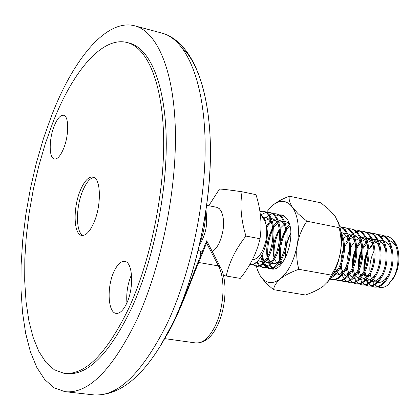 <?xml version="1.0" encoding="UTF-8"?>
<svg xmlns="http://www.w3.org/2000/svg" width="420" height="420" viewBox="0 0 420 420"><rect width="100%" height="100%" fill="white"/><g stroke="black" fill="none" stroke-linecap="round" stroke-linejoin="round"><path stroke-width="0.63" d="M128.772 308.306C150.591 260.815 164.656 192.213 163.632 137.75C162.598 83.207 147.457 47.922 127.37 42.588C102.548 35.726 72.823 71.19 52.868 122.514L45.313 143.672L38.782 166.01L33.385 189.105L29.211 212.562L26.329 235.966L24.811 258.899L24.701 280.938L26.04 301.66L28.843 320.607L33.112 337.339L38.824 351.404L45.916 362.35L54.296 369.763L63.824 373.259C84.851 375.68 106.502 354.029 128.772 308.306M93.839 222.794C89.854 231.667 85.806 235.877 81.69 235.415C73.458 234.512 72.896 207.422 80.472 190.082C84.462 180.889 88.61 176.526 92.92 176.988C100.994 177.739 101.703 205.296 93.839 222.794M131.497 274.717C127.68 283.715 126.158 293.087 126.929 302.825C126.158 293.087 127.68 283.715 131.497 274.717L131.497 274.717M126.725 303.287C123.333 310.385 119.789 313.745 116.093 313.367C107.893 312.68 106.68 287.102 113.873 271.829C117.269 264.479 120.897 261.004 124.756 261.397C132.793 261.959 134.164 287.894 126.725 303.287M63.551 148.654C60.47 155.925 57.414 159.39 54.38 159.043C48.851 158.34 48.857 138.994 54.254 125.906C57.33 118.461 60.443 114.907 63.583 115.243C69.038 115.867 69.09 135.476 63.551 148.654M266.81 266.285L264.474 262.773M264.049 261.839L262.185 254.746M266.663 227.041L266.805 226.753M279.069 214.872L281.589 214.956L283.873 215.875L285.931 217.602L287.375 219.539C297.35 233.651 284.335 272.947 271.226 268.873L270.454 268.679M338.205 221.797L339.596 225.871C341.728 233.72 342.011 242.55 340.452 252.368L338.179 262.033L335.391 269.546L333.375 273.672L329.144 280.256L326.897 282.912M266.327 212.378L271.719 206.105C279.678 199.348 286.624 199.778 292.551 207.401L293.102 208.226C298.205 216.998 299.623 228.984 297.36 244.198C299.014 235.746 302.19 228.081 306.889 221.209L298.106 213.728L292.551 207.401C289.716 203.044 288.64 199.306 289.322 196.187L320.854 202.818L328.913 209.47L335.087 216.143L338.767 223.76L339.087 227.672C341.166 235.688 341.623 243.92 340.452 252.368C338.861 260.642 335.769 268.217 331.186 275.084L328.304 281.169L323.416 286.099C318.659 289.548 312.664 292.519 305.429 295.013L273.588 289.679C274.019 286.031 276.344 282.366 280.565 278.691C272.312 284.776 265.461 283.684 260.017 275.41L257.649 270.433L256.378 266.248M269.918 268.485L267.304 266.779M256.363 266.191L255.654 262.752M297.36 244.198C294.383 259.98 288.781 271.478 280.565 278.691C285.206 275.121 291.296 271.997 298.825 269.309C296.651 261.198 296.163 252.829 297.36 244.198M289.322 196.187C282.114 198.965 276.244 202.267 271.719 206.105M258.857 273.278L260.017 275.41C263.057 280.088 267.582 284.844 273.588 289.679M298.825 269.309L331.186 275.084M306.889 221.209L339.087 227.672M173.266 322.25L173.806 321.127C183.803 300.384 194.072 271.446 198.24 261.608L206.12 242.13L206.855 241.085M51.807 115.049C73.857 58.091 107.095 18.039 135.109 25.919C157.3 31.951 174.221 70.933 175.387 131.565C176.542 192.103 160.745 268.433 136.364 320.806C111.731 370.676 87.885 394.291 64.822 391.65L54.127 387.802L44.735 379.575L36.803 367.416L30.419 351.824L25.652 333.307L22.512 312.365L21 289.511L21.089 265.23L22.727 239.988L25.867 214.242L30.429 188.433L36.34 163.007L43.502 138.401L51.807 115.049M64.88 373.385L66.276 373.553C87.376 375.984 109.079 354.365 131.387 308.7C153.232 261.261 167.281 192.738 166.215 138.327C165.134 83.832 149.919 48.562 129.759 43.208L127.37 42.588M82.997 235.463C75.653 232.465 75.684 206.923 82.829 190.538C86.32 182.422 90.043 178.038 94.007 177.387M198.24 261.608L198.697 262.484L218.463 265.918L220.322 267.041C227.845 280.66 226.054 308.7 216.998 326.34C211.481 337.712 204.33 343.24 195.541 342.919C202.335 343.639 208.714 338.305 214.694 326.918C224.033 308.868 225.776 279.106 218.463 265.918L206.12 242.135L206.792 240.702L206.572 242.944L198.697 262.484C194.234 272.606 184.175 300.5 174.321 320.975C171.171 327.485 168.625 332.236 166.677 335.223M206.12 242.135L198.235 261.628C191.641 277.956 182.049 304.505 173.156 322.481M205.637 212.872C205.427 223.298 203.522 233.384 199.92 243.133M216.689 207.296L219.224 208.551L221.219 211.097C224.963 220.064 224.306 230.669 219.245 242.907C217.166 247.139 214.841 250.01 212.268 251.528M208.787 205.721L219.471 189.026C223.251 189.189 230.79 190.108 242.093 191.783C239.82 205.485 241.101 220.243 245.936 236.066C235.73 248.971 229.173 262.29 226.254 276.019L223.398 275.373M242.093 191.783L255.969 194.665C260.767 209.685 262.122 224.375 260.033 238.728C256.804 252.798 250.204 266.017 240.235 278.397L226.254 276.019M252.404 259.807C256.084 259.539 259.445 256.494 262.5 250.677C266.642 241.61 267.755 232.743 265.85 224.086C264.731 220.091 262.973 217.56 260.579 216.494M377.995 286.928C381.218 288.199 384.562 287.516 388.038 284.891L393.944 277.578L394.931 275.704L397.336 269.509L398.79 262.805C399.609 248.141 395.756 239.279 387.23 236.213L387.035 236.171M372.808 281.983L374.356 284.198M374.813 284.702L377.391 286.65M252.221 264.359L255.46 266.091L256.536 266.28C261.235 266.821 265.577 263.02 269.561 254.872C277.41 238.76 274.365 212.735 263.744 211.365L263.566 211.328M263.12 211.255L259.938 211.481M255.46 266.091C260.153 266.632 264.49 262.826 268.475 254.672C276.313 238.549 273.278 212.515 262.673 211.15L259.875 211.06M386.652 236.108L384.116 236.056M383.596 236.119L380.877 236.87M375.239 240.676L373.548 242.487M372.351 244.01L370.624 246.624M388.038 284.891L393.545 277.51C401.856 262.447 397.882 237.641 386.269 236.019L383.665 235.82M371.112 286.083L374.378 287.081C379.638 287.737 384.379 284.245 388.594 276.602C396.895 261.502 392.952 236.644 381.376 235.037L381.181 234.995M373.411 286.907C378.667 287.564 383.402 284.067 387.618 276.423C395.913 261.314 391.981 236.45 380.41 234.843L377.79 234.649M377.276 234.691L374.567 235.326M368.77 239.033L367.269 240.576M366.004 242.114L362.817 247.196M365.195 285.028L368.482 286.041C373.716 286.687 378.436 283.18 382.641 275.515C390.92 260.363 387.019 235.452 375.491 233.851L375.296 233.809M374.908 233.746L372.341 233.704M367.51 285.868C372.74 286.519 377.454 283.006 381.659 275.336C389.933 260.174 386.043 235.253 374.519 233.657L371.884 233.468M371.364 233.51L368.634 234.171M362.864 237.92L361.274 239.589M360.591 240.403L356.743 246.514M362.555 284.991C367.757 285.637 372.461 282.114 376.656 274.423C384.914 259.219 381.056 234.25 369.569 232.659L369.374 232.622M368.986 232.554L366.403 232.523M359.247 283.967L361.573 284.818C366.776 285.464 371.474 281.941 375.669 274.244C383.922 259.03 380.074 234.05 368.597 232.465L365.941 232.276M353.267 282.901L356.591 283.941C361.772 284.582 366.455 281.043 370.639 273.326C378.872 258.069 375.06 233.037 363.62 231.462L363.426 231.42M355.604 283.768C360.78 284.403 365.463 280.865 369.647 273.142C377.879 257.88 374.073 232.838 362.639 231.263L359.971 231.084M359.447 231.137L356.68 231.84M356.113 232.076L353.115 233.835M352.501 234.313L349.178 237.615M348.038 239.08L346.227 241.873M347.256 281.831L350.595 282.881C355.745 283.516 360.413 279.962 364.586 272.223C372.797 256.914 369.028 231.824 357.635 230.26L357.441 230.218M349.603 282.707C354.753 283.343 359.415 279.783 363.589 272.039C371.8 256.725 368.036 231.625 356.648 230.06L353.966 229.882M341.208 280.749L344.563 281.82C349.692 282.445 354.338 278.875 358.502 271.11C366.692 255.754 362.964 230.601 351.619 229.047L351.425 229.01M351.026 228.942L348.395 228.931M343.57 281.642C348.695 282.272 353.336 278.696 357.494 270.926C365.683 255.559 361.967 230.396 350.627 228.847L347.928 228.679M347.398 228.732L344.589 229.493M335.129 279.662L338.504 280.749C343.602 281.369 348.227 277.783 352.38 269.992C360.549 254.583 356.869 229.373 345.566 227.829L345.377 227.792M344.972 227.724L342.321 227.724M337.502 280.57C342.599 281.19 347.219 277.604 351.367 269.808C359.536 254.389 355.861 229.168 344.568 227.63L341.859 227.462M331.59 279.526L332.409 279.673C337.475 280.287 342.085 276.685 346.222 268.868C354.244 253.601 350.884 228.659 339.817 226.684M330.02 279.08L331.401 279.494C336.467 280.108 341.072 276.507 345.209 268.685C352.837 254.006 350.285 230.092 339.848 226.81M330.745 278.04C334.341 276.381 337.433 272.947 340.032 267.74C345.713 254.289 345.954 242.13 340.762 231.263M331.475 276.927L335.554 273.094L339.014 267.55C344.143 255.717 344.836 244.435 341.087 233.714M287.464 228.338L286.76 229.493M289.417 224.18L286.519 228.008M285.7 229.352L285.327 230.003C280.135 240.224 278.313 250.373 279.856 260.442C276.927 263.566 274.239 264.458 271.772 263.135M275.137 225.477L273.782 227.75M284.671 216.431L282.062 217.418M278.512 219.949L278.093 220.343M277.394 221.046L273.525 226.191M282.256 215.129L279.72 215.271M268.916 224.044L266.795 227.745M281.752 214.993L279.237 214.966M278.665 215.061L275.615 216.184M272.144 218.689L271.604 219.203M270.895 219.933L266.469 226.175M265.96 267.288L269.54 268.574C274.307 269.131 278.696 265.361 282.707 257.271C290.608 241.274 287.459 215.376 276.728 213.974L276.549 213.943M268.48 268.385C273.236 268.942 277.62 265.172 281.636 257.077C289.532 241.064 286.387 215.161 275.667 213.764L272.774 213.675M272.197 213.78L269.125 214.94M268.49 215.308L264.212 218.988M259.455 266.117L263.057 267.43C267.787 267.981 272.155 264.196 276.155 256.074C284.03 240.02 280.933 214.058 270.254 212.672L270.076 212.636M261.986 267.241C266.711 267.787 271.073 264.002 275.074 255.88C282.944 239.815 279.851 213.843 269.189 212.457L266.28 212.384M265.697 212.489L260.726 214.935M368.083 251.753L365.484 260.589L364.77 269.451M364.896 271.593L366.282 278.407M366.623 279.353L368.566 283.017M368.975 283.568L371.175 285.689M371.627 285.989L373.994 286.996M368.009 249.58C364.744 256.804 363.389 264.054 363.935 271.336M364.13 273.089L365.206 277.888M366.014 280.014L368.004 283.385M368.424 283.894L370.655 285.815M361.993 251.344L359.672 259.502L358.932 267.682M359.026 270.013L359.184 271.625M361.951 248.992C358.943 255.89 357.646 262.81 358.06 269.75M358.239 271.614L359.32 276.722M360.092 278.812L362.082 282.277M362.502 282.791L364.739 284.76M358.974 244.356L356.853 248.53M355.85 251.029L353.829 258.416L353.078 265.813M353.136 268.38L353.356 270.858M355.85 248.441C353.105 254.982 351.876 261.539 352.165 268.107M352.322 270.102L353.404 275.552M354.133 277.594L356.123 281.153M356.543 281.683L358.785 283.694M347.219 266.69L347.503 270.076M346.379 268.553L347.456 274.365M348.149 276.37L350.133 280.024M350.553 280.565L352.805 282.618M341.281 264.925L341.612 269.283M340.405 266.957L341.476 273.168M342.132 275.126L344.111 278.891M344.531 279.442L346.789 281.542M290.808 232.659C286.902 240.776 285.169 249.06 285.616 257.518M285.899 231.053C281.332 240.413 279.578 249.748 280.639 259.061M280.156 261.865L280.928 264.49M279.394 230.291C275.074 239.405 273.373 248.472 274.286 257.486M274.533 259.192L274.627 259.691M272.843 229.561C268.784 238.403 267.136 247.17 267.902 255.869M268.139 257.67L269.866 263.855M270.27 264.705L272.528 267.845M273 268.27L273.861 268.879M272.669 227.682C267.687 237.605 265.823 247.517 267.083 257.418M267.361 258.977L269.209 264.5M269.63 265.267L271.94 268.076M272.428 268.448L273.284 268.963M261.649 255.707L263.403 262.563M263.807 263.44L266.06 266.663M266.537 267.099L269.099 268.475M260.831 257.05L262.741 263.23M263.156 264.022L265.472 266.905M257.061 261.623L259.56 265.477M260.038 265.923L262.61 267.325M256.368 262.216L258.967 265.729M252.914 264.17L256.084 266.175M249.847 264.479C259.786 267.194 271.593 239.274 265.85 224.086C264.847 219.24 263.03 216.132 260.389 214.757M201.028 256.888L200.24 250.945M260.033 238.728L245.936 236.066M395.073 244.892L392.165 241.804L388.694 240.334M381.449 242.13L379.528 243.616M374.078 250.976C370.697 257.849 369.332 265.004 369.989 272.449M370.214 274.134L371.38 278.822M372.225 280.87L372.482 281.384M266.973 239.033L265.797 245.333M263.161 217.224C267.02 216.83 270.044 219.356 272.233 224.8M266.469 258.468C263.424 261.545 260.684 262.206 258.242 260.442M264.889 220.579L270.296 218.468M271.304 218.521C274.538 218.983 277.058 221.587 278.864 226.328M273.173 259.471C270.286 262.479 267.635 263.298 265.225 261.928M264.437 261.371L261.403 256.132M266.653 226.978L271.493 221.718M272.333 221.162L276.848 219.749M277.856 219.817C281.137 220.348 283.668 223.025 285.458 227.861M270.979 262.605L268.007 257.896M267.587 256.478C265.76 247.28 267.488 237.998 272.769 228.627M273.683 227.283L278.024 222.884M278.864 222.343L283.369 221.025M284.377 221.109L287.06 222.159L289.495 224.448M280.565 264.873L278.287 264.332M277.483 263.823L274.475 259.298M274.045 257.938C272.044 248.54 273.803 239.069 279.321 229.535M280.224 228.26L284.524 224.044M285.358 223.529L288.771 222.348M282.125 263.083L280.906 260.673M280.471 259.376C278.292 249.785 280.082 240.146 285.836 230.454M286.724 229.241L289.905 225.981M285.999 256.741C285.222 248.929 286.839 241.248 290.845 233.693M341.344 236.738L343.135 241.542M338.352 268.826L333.664 273.131M341.434 232.475C345.224 233.725 347.87 237.258 349.367 243.059M344.689 269.687C341.549 273.908 338.425 275.588 335.312 274.727M334.446 274.386L333.359 273.704M342.153 234.029L346.568 233.473M347.597 233.709C351.456 235.042 354.107 238.67 355.562 244.587M350.994 270.532C347.839 274.885 344.668 276.654 341.476 275.84M340.604 275.515L337.297 272.328M336.793 271.404L335.758 268.7M341.45 240.691L342.736 239.148M343.534 238.329L347.498 235.515M348.285 235.179L352.7 234.691M353.729 234.938C357.651 236.36 360.318 240.088 361.72 246.12M357.273 271.362C354.102 275.851 350.884 277.709 347.613 276.943M346.726 276.638L343.397 273.551M342.888 272.659L340.961 265.708M340.798 263.303L341.387 256.153L343.481 248.939M344.521 246.603L348.873 240.14M349.661 239.353L353.598 236.644M354.385 236.323L358.796 235.898M359.83 236.161C363.82 237.673 366.492 241.5 367.846 247.653M363.515 272.176C360.334 276.801 357.068 278.754 353.708 278.045M352.821 277.751L349.461 274.764M348.952 273.903L346.973 267.267M346.773 265.062L347.324 257.266L349.697 249.396M350.7 247.265L354.979 241.138M355.756 240.377L359.667 237.773M360.455 237.468L364.859 237.101M365.894 237.379C369.957 238.98 372.64 242.923 373.937 249.197M369.731 272.974C366.539 277.741 363.221 279.794 359.777 279.132M358.88 278.854L355.499 275.966M354.979 275.131L352.957 268.784M352.727 266.742C352.37 261.193 353.414 255.581 355.866 249.921M356.832 247.963L361.048 242.135M361.82 241.406L365.705 238.896M366.487 238.602L370.886 238.303M371.926 238.586C376.063 240.293 378.756 244.346 379.995 250.751M375.916 273.751C372.719 278.67 369.348 280.822 365.81 280.219M364.906 279.951L361.505 277.158M360.98 276.344L358.911 270.26M358.664 268.359C358.166 262.463 359.279 256.51 361.993 250.504M362.927 248.682L367.08 243.133M367.846 242.429L371.711 240.014M372.488 239.736L376.887 239.495M377.927 239.794C382.142 241.6 384.841 245.768 386.017 252.31M382.069 274.512C378.866 279.584 375.449 281.841 371.816 281.295M370.902 281.043L367.474 278.334M366.949 277.552L364.838 271.709M364.57 269.923C363.935 263.708 365.101 257.444 368.072 251.129M368.986 249.428L373.081 244.136M373.837 243.458L377.68 241.133M378.457 240.865L382.851 240.681M383.891 240.996C388.185 242.902 390.894 247.191 392.002 253.874M388.195 275.257C384.988 280.487 381.518 282.854 377.785 282.361M376.866 282.125L373.417 279.5M161.69 33.033L162.388 33.222C185.435 39.485 203.285 78.304 205.034 138.311C206.766 198.219 191.126 273.536 166.373 325.159C141.341 374.315 116.849 397.525 92.899 394.795L66.029 391.781M181.734 47.324C199.894 63.83 211.617 105.808 210.373 160.482C209.071 215.135 194.392 278.339 172.846 323.19L159.327 347.823M206.923 241.222L220.542 267.466M329.144 280.256L328.304 281.169M339.596 225.871L338.767 223.76M135.109 25.919L162.388 33.222C190.454 41.564 208.068 82.089 210.268 140.579C212.315 199.353 197.227 272.596 172.646 323.547C148.585 372.236 122.367 396.029 93.991 394.921M164.792 338.641L195.541 342.919M194.329 273.147L192.129 272.774M216.825 207.322L206.729 205.312M263.75 211.365L262.678 211.15M387.235 236.213L386.274 236.019M381.381 235.037L380.415 234.843M375.496 233.851L374.524 233.657M369.574 232.659L368.597 232.465M363.626 231.462L362.644 231.263M357.641 230.26L356.654 230.06M351.624 229.047L350.627 228.847M345.571 227.829L344.573 227.63M276.733 213.98L275.672 213.764M270.26 212.678L269.194 212.462M362.549 284.991L361.573 284.818M203.228 251.48L198.172 250.577M206.01 210.389C207.165 222.684 207.638 230.407 199.353 245.616"/></g></svg>
